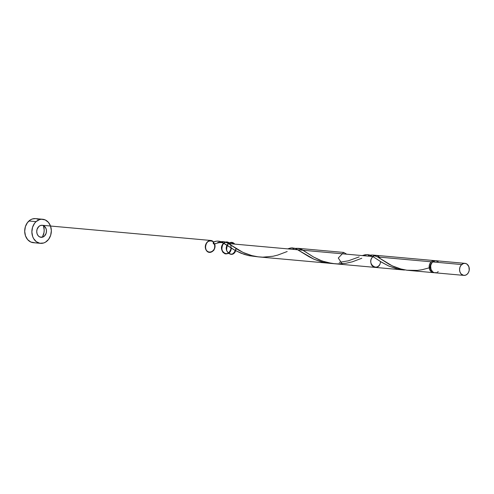 <?xml version="1.0" encoding="UTF-8"?>
<svg xmlns="http://www.w3.org/2000/svg" width="494" height="494" viewBox="0 0 494 494"><rect width="100%" height="100%" fill="white"/><g stroke="black" fill="none" stroke-linecap="round" stroke-linejoin="round"><path stroke-width="0.74" d="M464.971 263.351L435.998 260.739A6.045 4.86 95.1 0 0 432.688 261.931L461.662 264.543A6.045 4.86 -84.9 0 1 464.971 263.351A6.045 4.86 -84.9 0 1 469.152 267.674A6.045 4.86 -84.9 0 1 467.194 274.201L468.522 272.447L469.22 270.23L468.899 266.766L467.077 264.179L465.311 263.395L463.409 263.524L460.933 265.34L459.902 267.371L459.562 269.699L459.957 271.984L461.038 273.867L463.551 275.349L465.453 275.22L467.194 274.201A6.045 4.86 -84.9 0 1 463.891 275.393A6.045 4.86 -84.9 0 1 459.704 271.076A6.045 4.86 -84.9 0 1 461.662 264.543L432.688 261.931L431.361 263.685L430.663 265.908L430.984 269.372L432.806 271.959L434.572 272.737L436.474 272.614M431.805 262.771L430.188 265.951L430.212 267.834L431.441 270.379A4.835 3.89 95.1 0 1 431.805 262.771A4.835 3.89 95.1 0 1 432.145 262.493L431.805 262.771M42.688 219.256L35.525 218.614A12.091 9.719 95.1 0 0 28.905 220.997L36.068 221.639A12.091 9.719 -84.9 0 1 42.688 219.256A12.091 9.719 -84.9 0 1 51.049 227.901A12.091 9.719 -84.9 0 1 47.134 240.961A12.091 9.719 -84.9 0 1 40.52 243.344A12.091 9.719 -84.9 0 1 32.153 234.699A12.091 9.719 -84.9 0 1 36.068 221.639L28.905 220.997A12.091 9.719 95.1 0 0 24.99 234.057A12.091 9.719 95.1 0 0 33.357 242.696L40.52 243.344M43.386 225.437L44.182 230L44.022 232.365L42.404 237.213A12.091 9.719 95.1 0 0 43.447 225.628M433.479 272.657A6.045 4.86 -84.9 0 0 434.201 272.657L431.373 271.83L429.552 269.242L429.23 265.778L429.928 263.555L431.256 261.801L377.669 256.979L389.019 264.216L394.107 266.711L399.788 268.742L407.044 270.249L433.479 272.657A6.045 4.86 -84.9 0 1 429.298 268.335A6.045 4.86 -84.9 0 1 431.256 261.801A6.045 4.86 -84.9 0 1 434.566 260.616A6.045 4.86 -84.9 0 1 435.276 260.746L432.763 260.869L431.256 261.801L377.669 256.979L372.674 255.046M340.749 263.827L341.113 263.808M334.08 263.703L342.583 264.469L338.285 258.016L343.67 252.428L297.857 248.303L302.285 249.822L313.795 257.164L319.748 260.097L326.491 262.388L334.722 263.759M294.844 248.544L297.018 248.272M292.467 249.279L293.689 248.859M258.294 256.868L404.45 270.039L396.873 268.81L388.704 266L381.745 262.326L372.908 256.553L228.432 243.542L238.577 250.1L244.419 253.076L251.094 255.454L258.294 256.868M226.9 242.702L228.432 243.542L372.908 256.553L380.695 261.672L388.685 265.988L398.312 269.144L404.45 270.039M369.839 255.182L371.982 254.99M368.314 255.577L369.092 255.355M343.67 252.428L346.714 254.194M222.819 241.56L225.153 241.98L228.432 243.542L224.647 241.832L220.83 241.702M219.54 241.998L222.034 241.566M217.712 242.61L218.644 242.276M216.242 241.245L213.538 241.967L210.703 240.454C206.35 240.806 204.09 246.734 206.714 250.909C209.147 252.687 211.525 252.465 213.846 250.242C215.193 247.031 214.933 244.116 213.068 241.498C208.363 239.874 205.819 242.122 205.448 248.235C207.641 255.552 216.582 251.323 214.643 243.888L215.711 243.425M380.04 258.498C377.731 252.52 369.753 256.25 370.895 262.777C371.84 269.353 380.25 268.304 380.534 261.567C380.25 268.304 371.84 269.353 370.895 262.777C369.753 256.25 377.731 252.52 380.04 258.498C378.225 255.163 375.848 254.515 372.908 256.553C365.381 264.055 379.398 273.281 380.534 261.567C379.398 273.281 365.381 264.055 372.908 256.553L367.919 254.614L365.085 254.756L362.269 255.589L367.536 254.577L369.74 255.028L372.908 256.553C375.199 254.793 377.317 254.984 379.262 257.121M287.65 248.871L290.639 248L295.122 248.309L314.061 259.27L323.694 262.419L331.443 263.419M329.794 263.321L321.736 261.956L314.283 259.369L309.046 256.738L295.369 248.396L291.911 247.852L287.644 248.871M213.538 241.967C209.567 237.268 202.898 244.592 206.146 250.088C209.24 255.719 216.909 250.155 214.649 243.919C216.909 250.155 209.24 255.719 206.146 250.088C202.898 244.592 209.567 237.268 213.538 241.967A1.21 0.969 -84.9 0 0 214.643 243.888L213.945 244.042L213.371 243.579L213.538 241.967C217.039 240.547 220.41 240.924 223.671 243.11L235.212 250.458L244.092 254.348L249.075 255.701L257.09 256.713L248.692 255.62L241.078 253.243L234.428 250.02L222.362 242.381L219.898 241.405L217.484 241.128M44.367 236.132A6.045 4.86 95.1 0 0 46.325 229.599A6.045 4.86 95.1 0 0 42.144 225.276A6.045 4.86 95.1 0 0 38.835 226.468A6.045 4.86 95.1 0 0 37.593 234.922A6.045 4.86 95.1 0 0 44.367 236.132A6.045 4.86 95.1 0 0 45.615 227.678A6.045 4.86 95.1 0 0 38.835 226.468A6.045 4.86 95.1 0 0 37.593 234.922A6.045 4.86 95.1 0 0 44.367 236.132L42.626 237.151L39.81 236.997L38.211 235.792L37.13 233.909L36.735 231.63L37.075 229.296L38.835 226.468L40.582 225.449L42.484 225.326L44.25 226.104L46.078 228.691L46.473 230.976L46.133 233.304L44.367 236.132M36.068 221.639L34.611 223.239L32.548 227.289L31.863 231.958L32.66 236.521L33.586 238.546L36.315 241.69L39.847 243.252L43.645 242.999L45.467 242.19L48.597 239.362L50.66 235.311L51.345 230.649L50.549 226.079L48.387 222.312L45.195 219.91L41.459 219.243L39.563 219.602L36.068 221.639M38.032 219.268L36.198 218.7M35.568 218.614L32.394 218.959L30.579 219.768L27.448 222.596L25.385 226.647L24.7 231.309L25.497 235.873L27.658 239.646L30.85 242.048L34.586 242.715M437.388 272.206L438.221 271.595M438.098 261.567L435.381 260.733L432.688 261.931A6.045 4.86 95.1 0 0 430.731 268.464A6.045 4.86 95.1 0 0 434.911 272.787L463.891 275.393M429.212 267.822L422.302 269.681L417.282 270.409L406.821 270.218L401.671 269.249L392.23 265.865L377.669 256.979M361.799 258.245L352.389 261.801L345.893 263.283L337.451 263.889L332.196 263.5L322.156 261.042L313.511 256.997L301.525 249.421L299.271 248.556L295.449 248.42M287.181 251.526L277.77 255.083L273.059 256.244L262.833 257.17L257.578 256.781L252.434 255.812L242.992 252.428L228.432 243.542C230.723 241.782 232.841 241.974 234.78 244.116C229.5 241.109 226.771 243.27 226.598 250.588C230.408 255.985 233.563 255.312 236.058 248.562C233.563 255.312 230.408 255.985 226.598 250.588C226.771 243.27 229.5 241.109 234.78 244.116C232.841 241.974 230.723 241.782 228.432 243.542C221.8 249.575 232.217 259.918 235.619 250.68M236.058 248.562C234.916 260.276 220.904 251.038 228.432 243.542M230.019 243.684C228.08 241.547 225.962 241.356 223.671 243.11C225.962 241.356 228.08 241.547 230.019 243.684C224.733 240.683 222.01 242.844 221.837 250.162C225.647 255.559 228.802 254.885 231.291 248.13C229.846 253.249 227.166 254.762 223.257 252.669C219.367 248.068 223.906 239.886 228.852 242.585C233.409 246.142 230.185 255.188 224.875 253.737C221.3 250.896 220.898 247.358 223.671 243.11C216.137 250.612 230.161 259.844 231.291 248.13M434.566 260.616L372.476 255.021M42.144 225.276L210.703 240.454M228.37 246.21C222.831 243.252 223.232 240.967 214.452 243.999M297.4 249.754L293.3 249.384M359.144 256.892L348.381 260.813L339.285 262.351M372.019 256.472L367.919 256.102"/></g></svg>
